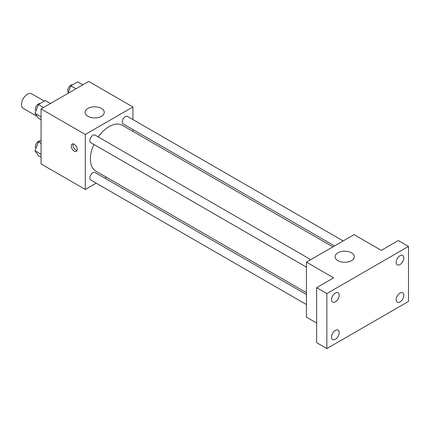<?xml version="1.0" encoding="UTF-8"?>
<svg xmlns="http://www.w3.org/2000/svg" width="430" height="430" viewBox="0 0 430 430"><rect width="100%" height="100%" fill="white"/><g stroke="black" fill="none" stroke-linecap="round" stroke-linejoin="round"><path stroke-width="0.64" d="M44.344 101.104L31.664 93.783A8.423 4.859 120 0 0 25.177 96.04A8.423 4.859 120 0 0 21.5 104.511A8.423 4.859 120 0 0 23.241 108.365L37.114 116.374M96.202 183.164L85.29 189.463L41.065 163.932L41.065 108.93L88.693 81.431L132.924 106.968L132.924 119.567M106.457 177.246L104.861 178.165M93.891 144.432A26.461 15.276 120 0 0 90.397 159.019A26.461 15.276 120 0 0 95.874 171.135L306.434 292.701M332.895 246.863L122.34 125.297A26.461 15.276 120 0 0 98.217 136.928M132.924 129.564L132.924 131.408M85.29 189.463L85.29 134.466L132.924 106.968M343.151 240.94L127.468 116.417A4.332 2.499 120 0 0 124.13 117.578A4.332 2.499 120 0 0 122.238 121.932A4.332 2.499 120 0 0 123.136 123.915L334.492 245.944M306.434 294.539L95.078 172.516A4.332 2.499 120 0 0 91.74 173.677A4.332 2.499 120 0 0 89.849 178.031A4.332 2.499 120 0 0 90.746 180.014L306.434 304.542M306.434 267.143L90.746 142.615A4.332 2.499 -60 0 1 90.746 137.616A4.332 2.499 -60 0 1 95.078 135.117L310.766 259.639M85.29 134.466L41.065 108.93M87.844 116.299A9.621 5.558 180 0 1 85.022 112.37A9.621 5.558 180 0 1 94.648 106.812A9.621 5.558 180 0 1 104.27 112.37A9.621 5.558 180 0 1 98.33 117.503A9.621 5.558 180 0 1 87.844 116.299M77.212 149.441A4.209 2.429 60 0 1 76.341 151.371A4.209 2.429 60 0 1 72.127 148.941A4.209 2.429 60 0 1 72.127 144.077A4.209 2.429 60 0 1 75.374 145.206A4.209 2.429 60 0 1 77.212 149.441M77.013 150.559A4.209 2.429 60 0 1 73.842 147.952A4.209 2.429 60 0 1 73.17 143.9M316.641 323.032L306.434 317.141L306.434 262.139L354.067 234.64L381.281 250.357L398.293 240.537L408.5 246.428L408.5 301.425L326.848 348.569L316.641 342.678L316.641 287.675L333.653 277.855L306.434 262.139M326.848 348.569L326.848 293.572L316.641 287.675M326.848 293.572L408.5 246.428M337.905 260.666A9.621 5.558 180 0 1 335.088 256.742A9.621 5.558 180 0 1 344.709 251.184A9.621 5.558 180 0 1 354.331 256.742A9.621 5.558 180 0 1 348.391 261.87A9.621 5.558 180 0 1 337.905 260.666M399.997 264.552A5.407 3.123 -60 0 1 397.293 264.821A5.407 3.123 -60 0 1 396.46 260.489A5.407 3.123 -60 0 1 399.997 255.721A5.407 3.123 -60 0 1 402.7 255.452A5.407 3.123 -60 0 1 403.528 259.79A5.407 3.123 -60 0 1 399.997 264.552M335.352 301.876A5.407 3.123 -60 0 1 332.648 302.139A5.407 3.123 -60 0 1 331.82 297.807A5.407 3.123 -60 0 1 335.352 293.045A5.407 3.123 -60 0 1 338.055 292.776A5.407 3.123 -60 0 1 338.888 297.108A5.407 3.123 -60 0 1 335.352 301.876M335.352 339.275A5.407 3.123 -60 0 1 332.648 339.544A5.407 3.123 -60 0 1 331.82 335.207A5.407 3.123 -60 0 1 335.352 330.444A5.407 3.123 -60 0 1 338.055 330.175A5.407 3.123 -60 0 1 338.888 334.508A5.407 3.123 -60 0 1 335.352 339.275M399.997 301.951A5.407 3.123 -60 0 1 397.293 302.22A5.407 3.123 -60 0 1 396.46 297.888A5.407 3.123 -60 0 1 399.997 293.12A5.407 3.123 -60 0 1 402.7 292.851A5.407 3.123 -60 0 1 403.528 297.189A5.407 3.123 -60 0 1 399.997 301.951M41.065 119.776L38.442 118.261L35.002 113.369L38.442 104.511L45.317 100.545L50.455 103.506M41.065 116.869L35.002 113.369M43.581 107.478L38.442 104.511M40.167 103.512A4.332 2.499 120 0 0 37.028 105.156A4.332 2.499 120 0 0 35.416 109.204A4.332 2.499 120 0 0 35.959 110.908M67.865 93.455L70.832 85.812L77.706 81.845L82.845 84.807M75.97 88.779L70.832 85.812M72.557 84.812A4.332 2.499 120 0 0 69.418 86.457A4.332 2.499 120 0 0 67.806 90.504A4.332 2.499 120 0 0 68.349 92.208M41.065 157.176L38.442 155.66L35.002 150.769L38.442 141.911L41.065 140.4M41.065 154.268L35.002 150.769M41.065 143.426L38.442 141.911M40.167 140.916A4.332 2.499 120 0 0 37.028 142.556A4.332 2.499 120 0 0 35.416 146.603A4.332 2.499 120 0 0 35.959 148.307"/></g></svg>
